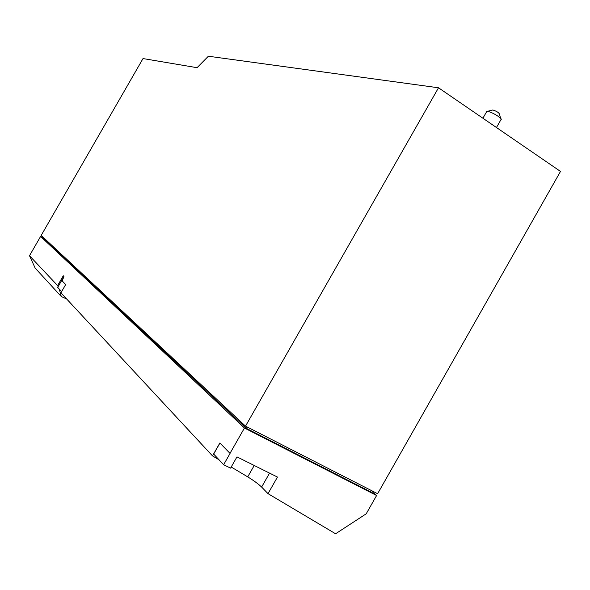 <?xml version="1.0" encoding="UTF-8"?>
<svg xmlns="http://www.w3.org/2000/svg" width="590" height="590" viewBox="0 0 590 590"><rect width="100%" height="100%" fill="white"/><g stroke="black" fill="none" stroke-linecap="round" stroke-linejoin="round"><path stroke-width="0.89" d="M61.633 291.585L57.702 287.389L63.786 276.813M219.937 443.061L213.661 454.049L223.632 464.706L230.565 468.128L236.981 456.874L277.462 477.059L268.015 493.653L261.621 487.06C258.368 483.962 253.737 480.562 247.726 476.875L231.192 467.022M66.611 298.938L61.286 296.519L59.354 289.417L59.833 289.675M219.015 459.772L212.503 455.893L60.925 292.817L65.682 284.535L62.23 280.988L63.919 276.437L63.263 275.773L57.621 285.59L29.5 255.721L35.171 268.103L61.286 296.519M212.503 455.893L219.864 442.987L230.071 453.43L223.632 464.706M268.015 493.653L335.585 533.773L366.213 513.809L376.597 495.504L244.452 428.016L229.982 453.386M57.621 285.59L58.108 286.674M59.125 288.916L59.354 289.417M29.5 255.721L40.592 236.457L43.181 237.851M372.084 491.699L376.597 495.504M40.592 236.457L244.452 428.016M43.395 237.475L43.099 237.991L246.414 428.392L371.693 492.392L372.445 491.064M247.203 426.998L246.414 428.392M245.521 426.135L377.615 493.712L560.5 171.424L438.51 87.785L245.521 426.135L41.189 235.417L143.016 58.565L197.06 67.688L208.381 56.227L438.51 87.785M500.63 118.317L499.435 114.054C498.852 112.624 496.669 111.267 492.886 109.976L486.92 111.444M500.999 119.63C503.167 118.885 492.097 111.989 487.886 111.473L486.514 111.916M247.726 476.875L254.224 465.473M261.621 487.06L269.556 473.121M500.947 119.652L496.47 127.521M486.743 111.503L482.915 118.229"/></g></svg>
